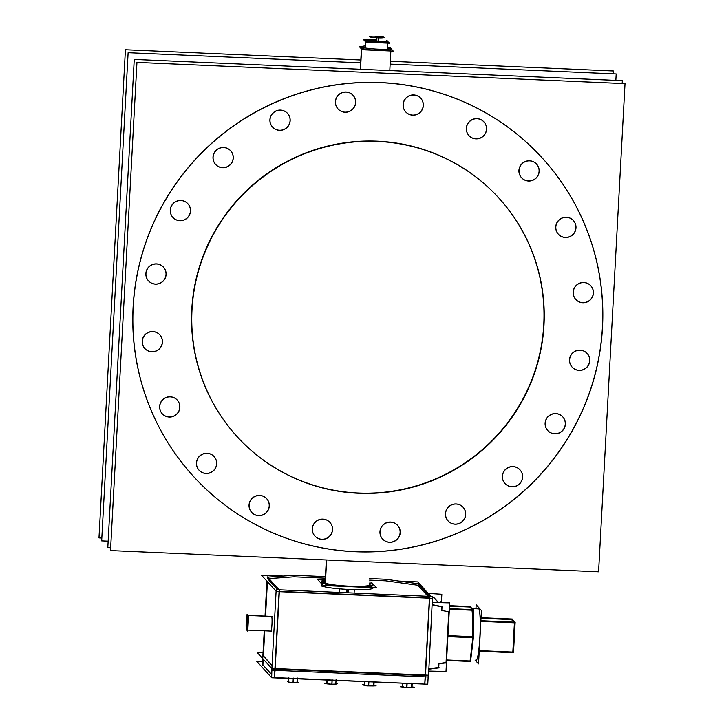 <?xml version="1.0" encoding="UTF-8"?>
<svg xmlns="http://www.w3.org/2000/svg" width="724" height="724" viewBox="0 0 724 724"><rect width="100%" height="100%" fill="white"/><g stroke="black" fill="none" stroke-linecap="round" stroke-linejoin="round"><path stroke-width="1.09" d="M365.593 40.933A11.068 1.131 3.1 0 0 377.095 42.571A11.068 1.131 3.1 0 0 387.639 42.01A11.068 1.131 3.1 0 0 387.584 41.892A11.068 1.131 3.1 0 1 377.666 42.598A11.068 1.131 3.1 0 1 365.593 40.933A11.068 1.131 3.1 0 0 377.666 42.598A11.068 1.131 3.1 0 0 387.584 41.892A11.068 1.131 3.1 0 1 377.666 42.598A11.068 1.131 3.1 0 1 365.593 40.933A11.068 1.131 3.1 0 1 365.539 40.816M375.186 40.218A11.068 1.131 3.1 0 0 366.416 40.426A11.068 1.131 3.1 0 1 375.186 40.218A11.068 1.131 3.1 0 0 366.416 40.426A11.068 1.131 3.1 0 1 375.186 40.218M361.457 47.947A14.761 1.511 3.1 0 0 361.529 48.11A14.761 1.511 3.1 0 0 376.869 50.291A14.761 1.511 3.1 0 0 390.924 49.54M389.774 48.888A14.761 1.511 3.1 0 0 387.295 48.345A14.761 1.511 3.1 0 1 389.774 48.888A14.761 1.511 3.1 0 0 387.295 48.345A14.761 1.511 3.1 0 1 389.774 48.888M365.195 47.151A14.761 1.511 3.1 0 0 362.67 47.422A14.761 1.511 3.1 0 1 365.195 47.151A14.761 1.511 3.1 0 0 362.67 47.422A14.761 1.511 3.1 0 1 365.195 47.151M193.281 476.184A236.124 233.626 -42.4 0 1 133.116 306.886A236.124 233.626 -42.4 0 1 289.41 96.609A236.124 233.626 -42.4 0 1 542.258 158.013M542.294 158.058A236.124 233.626 -42.4 0 1 602.413 327.311A236.124 233.626 -42.4 0 1 446.156 537.579A236.124 233.626 -42.4 0 1 193.317 476.229M590.748 285.736A10.145 10.036 137.6 0 0 573.173 292.134A10.145 10.036 137.6 0 0 575.761 299.401M575.797 299.455A10.145 10.036 137.6 0 0 593.336 293.012A10.145 10.036 137.6 0 0 590.793 285.781M573.317 220.485A10.145 10.036 137.6 0 0 555.742 226.883A10.145 10.036 137.6 0 0 558.331 234.16M558.367 234.205A10.145 10.036 137.6 0 0 575.906 227.761A10.145 10.036 137.6 0 0 573.363 220.53M536.502 164.031A10.145 10.036 137.6 0 0 518.927 170.421A10.145 10.036 137.6 0 0 521.506 177.697M521.551 177.742A10.145 10.036 137.6 0 0 539.09 171.298A10.145 10.036 137.6 0 0 536.547 164.077M483.904 121.885A10.145 10.036 137.6 0 0 466.328 128.275A10.145 10.036 137.6 0 0 468.908 135.551M468.953 135.596A10.145 10.036 137.6 0 0 486.492 129.153A10.145 10.036 137.6 0 0 483.949 121.931M420.671 98.174A10.145 10.036 137.6 0 0 403.087 104.573A10.145 10.036 137.6 0 0 405.675 111.849M405.721 111.894A10.145 10.036 137.6 0 0 423.25 105.451A10.145 10.036 137.6 0 0 420.716 98.229M352.986 95.233A10.145 10.036 137.6 0 0 335.411 101.632A10.145 10.036 137.6 0 0 337.99 108.908M338.036 108.953A10.145 10.036 137.6 0 0 355.575 102.509A10.145 10.036 137.6 0 0 353.031 95.278M287.491 113.333A10.145 10.036 137.6 0 0 269.907 119.732A10.145 10.036 137.6 0 0 272.496 127.008M272.541 127.053A10.145 10.036 137.6 0 0 290.08 120.609A10.145 10.036 137.6 0 0 287.537 113.387M230.585 150.719A10.145 10.036 137.6 0 0 213.001 157.117A10.145 10.036 137.6 0 0 215.589 164.384M215.634 164.439A10.145 10.036 137.6 0 0 233.164 157.995A10.145 10.036 137.6 0 0 230.63 150.764M187.842 203.715A10.145 10.036 137.6 0 0 170.258 210.114A10.145 10.036 137.6 0 0 172.846 217.39M172.882 217.435A10.145 10.036 137.6 0 0 190.421 210.992A10.145 10.036 137.6 0 0 187.878 203.761M163.443 267.138A10.145 10.036 137.6 0 0 145.859 273.536A10.145 10.036 137.6 0 0 148.447 280.812M148.483 280.858A10.145 10.036 137.6 0 0 166.022 274.414A10.145 10.036 137.6 0 0 163.479 267.192M159.778 334.787A10.145 10.036 137.6 0 0 142.194 341.185A10.145 10.036 137.6 0 0 144.782 348.461M144.827 348.506A10.145 10.036 137.6 0 0 162.357 342.063A10.145 10.036 137.6 0 0 159.823 334.841M177.208 400.037A10.145 10.036 137.6 0 0 159.624 406.436A10.145 10.036 137.6 0 0 162.212 413.712M162.257 413.757A10.145 10.036 137.6 0 0 179.787 407.313A10.145 10.036 137.6 0 0 177.244 400.082M214.023 456.5A10.145 10.036 137.6 0 0 196.439 462.889A10.145 10.036 137.6 0 0 199.028 470.166M199.073 470.211A10.145 10.036 137.6 0 0 216.612 463.767A10.145 10.036 137.6 0 0 214.069 456.545M266.622 498.646A10.145 10.036 137.6 0 0 249.047 505.035A10.145 10.036 137.6 0 0 251.626 512.311M251.671 512.357A10.145 10.036 137.6 0 0 269.21 505.913A10.145 10.036 137.6 0 0 266.667 498.691M329.854 522.348A10.145 10.036 137.6 0 0 312.279 528.746A10.145 10.036 137.6 0 0 314.868 536.022M314.904 536.068A10.145 10.036 137.6 0 0 332.443 529.624A10.145 10.036 137.6 0 0 329.9 522.393M397.539 525.289A10.145 10.036 137.6 0 0 379.955 531.688A10.145 10.036 137.6 0 0 382.543 538.964M382.589 539.009A10.145 10.036 137.6 0 0 400.119 532.565A10.145 10.036 137.6 0 0 397.585 525.334M463.034 507.189A10.145 10.036 137.6 0 0 445.459 513.587A10.145 10.036 137.6 0 0 448.038 520.855M448.084 520.909A10.145 10.036 137.6 0 0 465.623 514.465A10.145 10.036 137.6 0 0 463.079 507.234M519.941 469.804A10.145 10.036 137.6 0 0 502.366 476.202A10.145 10.036 137.6 0 0 504.954 483.478M504.99 483.523A10.145 10.036 137.6 0 0 522.529 477.08A10.145 10.036 137.6 0 0 519.986 469.858M562.693 416.807A10.145 10.036 137.6 0 0 545.109 423.205A10.145 10.036 137.6 0 0 547.697 430.481M547.733 430.527A10.145 10.036 137.6 0 0 565.272 424.083A10.145 10.036 137.6 0 0 562.729 416.861M587.092 353.384A10.145 10.036 137.6 0 0 569.507 359.783A10.145 10.036 137.6 0 0 572.096 367.05M572.132 367.104A10.145 10.036 137.6 0 0 589.671 360.661A10.145 10.036 137.6 0 0 587.128 353.43M498.628 197.779A177.09 175.226 137.6 0 0 309.003 151.732A177.09 175.226 137.6 0 0 191.779 309.438A177.09 175.226 137.6 0 0 236.902 436.409M237.019 436.536A177.09 175.226 137.6 0 0 426.617 482.437A177.09 175.226 137.6 0 0 543.751 324.759A177.09 175.226 137.6 0 0 498.746 197.905M325.067 583.653L325.112 582.603A22.136 2.263 3.1 0 0 325.212 582.838A22.136 2.263 3.1 0 0 348.235 586.114A22.136 2.263 3.1 0 0 369.321 584.992L369.258 586.042M247.083 630.07A7.376 0.76 -87.5 0 0 248.151 623.111A7.376 0.76 -87.5 0 0 247.807 615.373A7.376 0.76 -87.5 0 0 247.726 615.328L271.563 616.368A7.376 0.76 92.5 0 1 271.636 616.405A7.376 0.76 92.5 0 1 271.98 624.151A7.376 0.76 92.5 0 1 270.921 631.111L247.083 630.07M247.472 615.69A7.376 0.76 -87.5 0 0 246.649 622.667A7.376 0.76 -87.5 0 0 246.866 629.69A7.376 0.76 -87.5 0 1 246.649 622.667A7.376 0.76 -87.5 0 1 247.472 615.69A7.376 0.76 -87.5 0 0 246.649 622.667A7.376 0.76 -87.5 0 0 246.866 629.69A7.376 0.76 -87.5 0 1 246.649 622.667A7.376 0.76 -87.5 0 1 247.472 615.69M267.409 581.707L265.545 616.106M264.749 630.839L263.373 656.116L264.749 630.839L263.373 656.116L272.061 665.646M427.947 596.286L417.893 585.254L427.947 596.286L417.893 585.254L385.675 580.82L369.584 580.114L385.675 580.82L417.893 585.254L385.675 580.82L369.584 580.114M325.348 578.186L294.016 576.829L325.348 578.186L294.016 576.829L268.975 578.612M372.824 588.431L372.842 588.123A25.829 2.643 -176.9 0 1 348.244 589.436A25.829 2.643 -176.9 0 1 321.393 585.607A25.829 2.643 -176.9 0 1 321.266 585.327L321.248 585.644M275.156 668.777L425.232 675.302L275.156 668.777L425.232 675.302L275.156 668.777L425.232 675.302L429.404 598.205M432.463 597.372L433.712 597.662L432.463 597.372L433.712 597.662L438.21 602.594M438.762 663.827L438.563 667.392L428.59 668.913L438.563 667.392L438.762 663.827L438.563 667.392L428.59 668.913M438.943 663.591L446.047 662.505L448.771 612.088L446.047 662.505L438.943 663.591L446.047 662.505L448.771 612.088M441.839 606.965L441.649 610.368M321.429 582.395A25.829 2.643 3.1 0 0 321.547 582.675A25.829 2.643 3.1 0 0 348.407 586.503A25.829 2.643 3.1 0 0 373.005 585.191M372.969 585.037A25.829 2.643 3.1 0 0 372.878 584.911A25.829 2.643 3.1 0 1 349.737 586.567A25.829 2.643 3.1 0 1 321.547 582.675A25.829 2.643 3.1 0 0 349.737 586.567A25.829 2.643 3.1 0 0 372.878 584.911A25.829 2.643 3.1 0 1 349.737 586.567A25.829 2.643 3.1 0 1 321.547 582.675M274.677 677.564L424.753 684.099L274.677 677.564L424.753 684.099L425.214 675.61M263.21 659.102L262.903 664.904L263.21 659.102L262.903 664.904L271.591 674.433M446.618 659.953L470.084 660.976L446.618 659.953L470.084 660.976L471.143 652.043A25.829 2.652 -87.5 0 0 471.849 646.098L472.835 637.699M472.899 636.686L472.881 627.047A25.829 2.652 -87.5 0 0 472.863 620.305L472.835 610.251M472.32 609.635L471.758 609.011A25.829 2.652 -87.5 0 0 471.405 608.35A25.829 2.652 -87.5 0 1 471.758 609.011L472.32 609.635L471.758 609.011A25.829 2.652 -87.5 0 0 471.405 608.35A25.829 2.652 -87.5 0 0 471.143 608.205L478.474 608.522A25.829 2.652 -87.5 0 1 478.745 608.667A25.829 2.652 -87.5 0 1 479.94 635.763A25.829 2.652 -87.5 0 1 476.229 660.125L476.374 660.134M471.414 608.567A25.829 2.652 -87.5 0 0 470.998 608.196L469.948 607.029L449.532 606.142L469.948 607.029L471.016 608.196L478.618 608.531M479.252 650.614L512.827 652.08L479.252 650.614L512.827 652.08L514.411 622.821M513.859 622.151L511.533 619.599L513.859 622.151L511.533 619.599L480.998 618.269M406.734 687.474L402.662 686.958L402.852 683.447L402.662 686.958L406.734 687.474L402.662 686.958L402.852 683.447L402.644 687.058L403.141 686.542M411.449 687.51L406.906 687.483L411.449 687.51L411.657 683.836L411.458 687.51L406.906 687.483M412.11 683.854L411.558 687.411M368.552 685.809L364.507 685.293L368.552 685.809L364.507 685.293L364.697 681.791M373.303 685.854L373.503 682.171L373.303 685.854L368.733 685.818M374 682.189L373.403 685.764M326.986 683.727L326.262 683.23L326.986 683.727L326.262 683.23L326.433 680.126M331.773 684.225L327.094 683.791M335.999 680.542L335.809 684.108L335.999 680.542L335.809 684.108L331.945 684.225M297.618 678.868L297.419 682.497L297.618 678.868L297.419 682.497L293.193 682.542M288.559 678.479L288.505 681.836M293.012 682.533L288.586 682.053L288.776 678.488L288.586 682.053L293.012 682.533L288.586 682.053M365.484 41.748L365.149 47.965M375.231 39.34A11.068 1.131 3.1 0 0 365.584 39.947A11.068 1.131 3.1 0 0 376.706 41.684A11.068 1.131 3.1 0 0 387.684 41.141A11.068 1.131 3.1 0 0 387.512 40.924M365.855 39.711L363.548 39.612L365.882 42.182L389.63 43.214L386.734 40.625M365.656 41.938L365.33 47.992M361.774 46.508L359.122 46.39L362.181 49.748L393.259 51.096L390.978 48.599M390.797 48.101A14.761 1.511 3.1 0 1 390.987 48.363A14.761 1.511 3.1 0 1 376.471 49.087A14.761 1.511 3.1 0 1 361.529 46.825L360.317 69.26M390.978 48.3A14.761 1.511 3.1 0 0 387.358 47.169M365.258 45.965A14.761 1.511 3.1 0 0 361.52 46.761A14.761 1.511 3.1 0 0 361.71 47.024L360.507 69.269M110.663 547.733L107.804 547.606L134.248 59.422L622.323 80.663L622.169 83.495M601.246 342.108A236.124 233.626 137.6 0 0 542.339 158.103A236.124 233.626 137.6 0 0 282.577 99.342A236.124 233.626 137.6 0 0 132.863 321.728M134.465 292.279A236.124 233.626 137.6 0 0 193.362 476.274A236.124 233.626 137.6 0 0 453.124 535.036A236.124 233.626 137.6 0 0 602.839 312.65M110.51 550.575L136.945 62.391L625.02 83.622L598.585 571.806L110.51 550.575M573.245 293.093A10.145 10.036 -42.4 0 1 590.838 285.826A10.145 10.036 -42.4 0 1 593.336 293.971M593.436 292.234A10.145 10.036 -42.4 0 1 575.842 299.501A10.145 10.036 -42.4 0 1 573.345 291.356M555.815 227.852A10.145 10.036 -42.4 0 1 573.408 220.585A10.145 10.036 -42.4 0 1 575.906 228.721M576.005 226.983A10.145 10.036 -42.4 0 1 558.412 234.25A10.145 10.036 -42.4 0 1 555.914 226.105M518.999 171.389A10.145 10.036 -42.4 0 1 536.593 164.122A10.145 10.036 -42.4 0 1 539.09 172.267M539.181 170.52A10.145 10.036 -42.4 0 1 521.597 177.796A10.145 10.036 -42.4 0 1 519.099 169.651M466.401 129.243A10.145 10.036 -42.4 0 1 483.994 121.976A10.145 10.036 -42.4 0 1 486.492 130.121M486.582 128.374A10.145 10.036 -42.4 0 1 468.998 135.65A10.145 10.036 -42.4 0 1 466.491 127.505M403.168 105.541A10.145 10.036 -42.4 0 1 420.753 98.274A10.145 10.036 -42.4 0 1 423.259 106.419M423.35 104.672A10.145 10.036 -42.4 0 1 405.757 111.939A10.145 10.036 -42.4 0 1 403.259 103.794M335.483 102.6A10.145 10.036 -42.4 0 1 353.077 95.324A10.145 10.036 -42.4 0 1 355.575 103.469M355.674 101.731A10.145 10.036 -42.4 0 1 338.081 108.998A10.145 10.036 -42.4 0 1 335.583 100.853M269.989 120.7A10.145 10.036 -42.4 0 1 287.573 113.433A10.145 10.036 -42.4 0 1 290.08 121.578M290.17 119.831A10.145 10.036 -42.4 0 1 272.577 127.098A10.145 10.036 -42.4 0 1 270.079 118.962M213.082 158.076A10.145 10.036 -42.4 0 1 230.666 150.809A10.145 10.036 -42.4 0 1 233.173 158.954M233.264 157.217A10.145 10.036 -42.4 0 1 215.671 164.484A10.145 10.036 -42.4 0 1 213.173 156.339M170.33 211.073A10.145 10.036 -42.4 0 1 187.923 203.806A10.145 10.036 -42.4 0 1 190.421 211.951M190.521 210.213A10.145 10.036 -42.4 0 1 172.927 217.481A10.145 10.036 -42.4 0 1 170.43 209.336M145.94 274.505A10.145 10.036 -42.4 0 1 163.524 267.237A10.145 10.036 -42.4 0 1 166.022 275.382M166.122 273.636A10.145 10.036 -42.4 0 1 148.529 280.903A10.145 10.036 -42.4 0 1 146.031 272.767M142.275 342.153A10.145 10.036 -42.4 0 1 159.859 334.886A10.145 10.036 -42.4 0 1 162.366 343.031M162.457 341.285A10.145 10.036 -42.4 0 1 144.863 348.552A10.145 10.036 -42.4 0 1 142.366 340.416M159.705 407.404A10.145 10.036 -42.4 0 1 177.29 400.128A10.145 10.036 -42.4 0 1 179.796 408.273M179.887 406.535A10.145 10.036 -42.4 0 1 162.294 413.802A10.145 10.036 -42.4 0 1 159.796 405.657M196.521 463.858A10.145 10.036 -42.4 0 1 214.105 456.591A10.145 10.036 -42.4 0 1 216.612 464.736M216.702 462.989A10.145 10.036 -42.4 0 1 199.118 470.265A10.145 10.036 -42.4 0 1 196.611 462.12M249.119 506.004A10.145 10.036 -42.4 0 1 266.713 498.736A10.145 10.036 -42.4 0 1 269.21 506.881M269.301 505.135A10.145 10.036 -42.4 0 1 251.717 512.411A10.145 10.036 -42.4 0 1 249.21 504.266M312.352 529.715A10.145 10.036 -42.4 0 1 329.945 522.438A10.145 10.036 -42.4 0 1 332.443 530.583M332.542 528.846A10.145 10.036 -42.4 0 1 314.949 536.113A10.145 10.036 -42.4 0 1 312.451 527.968M380.037 532.656A10.145 10.036 -42.4 0 1 397.621 525.389A10.145 10.036 -42.4 0 1 400.128 533.525M400.218 531.787A10.145 10.036 -42.4 0 1 382.625 539.054A10.145 10.036 -42.4 0 1 380.127 530.909M445.532 514.547A10.145 10.036 -42.4 0 1 463.125 507.28A10.145 10.036 -42.4 0 1 465.623 515.425M465.713 513.687A10.145 10.036 -42.4 0 1 448.129 520.954A10.145 10.036 -42.4 0 1 445.631 512.809M502.438 477.17A10.145 10.036 -42.4 0 1 520.031 469.903A10.145 10.036 -42.4 0 1 522.529 478.048M522.628 476.301A10.145 10.036 -42.4 0 1 505.035 483.569A10.145 10.036 -42.4 0 1 502.537 475.433M545.181 424.173A10.145 10.036 -42.4 0 1 562.774 416.906A10.145 10.036 -42.4 0 1 565.272 425.051M565.372 423.305A10.145 10.036 -42.4 0 1 547.778 430.572A10.145 10.036 -42.4 0 1 545.281 422.436M569.58 360.742A10.145 10.036 -42.4 0 1 587.173 353.475A10.145 10.036 -42.4 0 1 589.671 361.62M589.77 359.882A10.145 10.036 -42.4 0 1 572.177 367.149A10.145 10.036 -42.4 0 1 569.679 359.004M543.036 336.036A177.09 175.226 137.6 0 0 498.863 198.032A177.09 175.226 137.6 0 0 304.044 153.968A177.09 175.226 137.6 0 0 191.76 320.75M192.955 298.659A177.09 175.226 137.6 0 0 237.128 436.663A177.09 175.226 137.6 0 0 431.957 480.736A177.09 175.226 137.6 0 0 544.24 313.945M390.29 61.259L613.49 70.97L613.337 73.812M360.805 59.983L125.415 49.739L98.98 537.923L101.831 538.05M108.157 541.172L101.677 540.891L128.121 52.698L360.652 62.816M615.843 80.373L616.196 73.939L390.136 64.101M372.344 587.264L369.376 583.996M326.587 585.273L322.08 580.331L325.221 580.467M326.642 559.978L325.357 583.716M246.486 629.943A7.376 0.76 -87.5 0 0 246.613 630.052A7.376 0.76 -87.5 0 0 247.68 622.857A7.376 0.76 -87.5 0 0 247.282 615.319L272.07 616.396M246.993 615.69L247.065 614.233L248.576 615.889L247.744 631.165L246.386 629.681M246.269 629.002L246.241 629.518M246.576 630.043A7.376 0.76 -87.5 0 1 246.178 622.495A7.376 0.76 -87.5 0 1 247.255 615.309A7.376 0.76 -87.5 0 1 247.373 615.418L272.161 616.495M267.418 576.91L279.419 590.069L275.057 670.56M398.996 581.091L417.73 581.906L430.961 596.422M274.821 670.306L271.817 670.18L276.179 589.68L432.518 596.486L432.717 598.35L276.387 591.544L261.391 575.1L283.229 576.051M425.377 677.103L429.739 596.612L417.748 583.454M427.748 684.479L428.255 675.184L428.527 675.745L272.188 668.949L257.201 652.505L272.188 668.949L428.527 675.745L432.418 598.341M263.029 652.758L257.201 652.505L263.029 652.758M266.912 581.155L265.02 616.079M264.224 630.821L262.767 657.7M267.12 577.2L294.632 575.245M387.593 579.345L369.665 578.567M325.429 576.639L292.27 575.2M385.114 579.182L418.617 583.797M275.066 670.324L425.151 676.85M425.395 676.859L428.156 676.985L428.219 675.736M428.219 593.409L441.839 594.25L441.378 602.639M428.572 669.229L439.296 667.818M428.472 671.048L445.993 671.483L446.464 662.813M446.473 662.596L449.206 612.187M449.215 612.033L449.704 602.884L432.192 602.449M442.59 607.128L432.065 604.793M441.803 610.857L442.038 606.468M438.518 602.603L433.567 597.182M448.961 611.762L441.513 610.477M446.147 663.691L448.998 611.002M441.414 602.676L440.798 601.997M438.626 663.836L446.645 662.786L446.219 662.324M438.708 667.881L438.952 663.492M373.005 584.775A25.829 2.643 3.1 0 0 369.412 583.327M325.203 580.929A25.829 2.643 3.1 0 0 321.438 582.087A25.829 2.643 3.1 0 0 321.773 582.549M321.7 583.924L321.583 586.096M321.384 583.58L321.266 585.752M321.456 582.196A25.829 2.643 3.1 0 0 347.611 586.15A25.829 2.643 3.1 0 0 373.023 584.883A25.829 2.643 3.1 0 0 372.688 584.431M369.484 581.996L371.276 582.078L376.534 587.834L323.148 585.517L317.899 579.752L325.248 580.069M425.477 675.302L424.789 684.406M427.766 684.225L271.717 677.745L256.721 661.302L262.559 661.555M262.721 658.559L262.359 665.202M263.156 655.609L272.079 665.392M274.468 677.863L275.156 668.759M271.663 677.691L271.916 668.379L428.255 675.184M472.401 636.668A25.829 2.652 -87.5 0 0 471.098 608.223M471.424 608.232L478.727 608.549M479.75 641.355A25.829 2.652 -87.5 0 0 480.22 632.758M446.608 660.016L470.672 661.057M471.541 608.214L470.537 606.576L449.559 605.662M471.885 608.585L472.853 609.653M449.396 608.631L473.36 609.68L473.424 610.278L449.36 609.237M447.885 636.613L473.433 637.726L473.487 636.713L447.939 635.6M473.369 611.545L473.406 627.228M473.406 628.016L473.433 636.713M446.59 660.433L470.347 661.465M473.369 637.726L472.473 645.283M472.274 646.966L470.754 659.826M472.881 626.658L473.451 627.274L472.374 647.084L471.813 646.46M471.125 652.161L471.867 645.98M469.948 661.03L470.645 661.79L471.188 651.89M471.731 608.784L473.415 610.631L472.881 620.531M472.853 620.169L472.881 627.192M469.369 606.531L471.08 608.06M471.74 608.585L479.044 608.902M475.976 608.413L476.175 604.766L481.424 610.522L478.528 663.881L475.062 660.071M479.216 651.202L512.854 652.731L514.511 622.233L511.506 619.011M512.864 652.668L513.524 652.17M513.497 652.695L515.144 622.206L515.171 622.857L480.836 621.355M480.872 620.712L515.144 622.206M481.035 617.681L512.266 619.038L514.556 622.178M479.252 650.677L513.524 652.107M471.016 608.323L471.758 609.146M402.644 687.04L402.761 683.447M402.571 687.031L406.897 687.583L407.15 683.004M406.969 682.994L406.725 687.574L407.431 687.574M411.087 687.601L411.549 687.601L411.802 683.031M411.947 687.094L411.449 687.61L411.694 683.04M412.191 683.854L412.019 687.112M402.598 686.488L400.3 686.759L409.404 687.8L414.3 687.212L412.028 686.958M365.032 684.877L364.498 685.393L364.688 681.791M364.914 685.429L364.425 685.366L364.615 681.782M368.516 685.89L368.978 681.347M368.797 681.338L368.552 685.909L373.394 685.945L373.638 681.375M373.539 681.384L373.394 685.945M373.294 685.954L373.828 685.438M374.082 682.198L373.901 685.465M364.453 684.777L362.217 684.786L366.86 685.899L376.118 685.872L373.91 685.338M326.18 683.32L326.352 680.117M327.23 679.293L327.094 683.89L327.339 679.311M332.189 679.755L331.936 684.325L332.452 684.298M326.977 683.863L331.936 684.325L332.017 679.745M336.081 680.542L335.764 684.198M336.063 679.637L335.8 684.198M326.189 683.175L324.623 683.646L334.787 684.497L337.456 683.691L335.918 683.565M297.419 682.596L297.664 678.017M288.297 681.61L288.469 678.469M288.831 677.583L288.586 682.153M288.686 678.479L288.496 682.135M293.428 678.071L293.184 682.641L294.378 682.614M292.089 682.524L293.184 682.641M293.256 678.062L293.012 682.632M297.745 678.008L297.501 682.587M288.315 681.275L287.5 681.239L288.776 682.388L298.306 682.777L297.039 681.637M375.322 37.675L375.403 36.2A7.376 0.751 3.1 0 1 384.191 37.413A7.376 0.751 3.1 0 1 376.842 37.775L376.625 41.675M346.95 589.68L346.787 592.757M378.037 41.739L378.245 37.838A7.376 0.751 3.1 0 1 369.457 36.616A7.376 0.751 3.1 0 1 376.815 36.263L376.733 37.766M348.353 589.752L348.19 592.82M365.204 47.974L365.539 41.802L365.204 47.974M361.529 48.11A14.761 1.511 3.1 0 0 377.629 50.327A14.761 1.511 3.1 0 0 390.86 49.386A14.761 1.511 3.1 0 1 377.629 50.327A14.761 1.511 3.1 0 1 361.529 48.11A14.761 1.511 3.1 0 0 377.629 50.327A14.761 1.511 3.1 0 0 390.86 49.386M360.38 69.26L361.475 48.97L360.38 69.26M133.116 306.886A236.124 233.626 -42.4 0 1 380.471 82.554A236.124 233.626 -42.4 0 1 602.413 327.311A236.124 233.626 -42.4 0 1 355.068 551.643A236.124 233.626 -42.4 0 1 133.116 306.886A236.124 233.626 -42.4 0 1 380.471 82.554A236.124 233.626 -42.4 0 1 602.413 327.311A236.124 233.626 -42.4 0 1 355.068 551.643A236.124 233.626 -42.4 0 1 133.116 306.886A236.124 233.626 -42.4 0 1 380.471 82.554A236.124 233.626 -42.4 0 1 602.413 327.311A236.124 233.626 -42.4 0 1 355.068 551.643A236.124 233.626 -42.4 0 1 133.116 306.886M593.336 293.012A10.145 10.036 137.6 0 0 583.797 282.496A10.145 10.036 137.6 0 0 573.173 292.134A10.145 10.036 137.6 0 0 582.711 302.65A10.145 10.036 137.6 0 0 593.336 293.012A10.145 10.036 137.6 0 0 583.797 282.496A10.145 10.036 137.6 0 0 573.173 292.134A10.145 10.036 137.6 0 0 582.711 302.65A10.145 10.036 137.6 0 0 593.336 293.012A10.145 10.036 137.6 0 0 583.797 282.496A10.145 10.036 137.6 0 0 573.173 292.134A10.145 10.036 137.6 0 0 582.711 302.65A10.145 10.036 137.6 0 0 593.336 293.012M575.906 227.761A10.145 10.036 137.6 0 0 566.367 217.245A10.145 10.036 137.6 0 0 555.742 226.883A10.145 10.036 137.6 0 0 565.281 237.4A10.145 10.036 137.6 0 0 575.906 227.761A10.145 10.036 137.6 0 0 566.367 217.245A10.145 10.036 137.6 0 0 555.742 226.883A10.145 10.036 137.6 0 0 565.281 237.4A10.145 10.036 137.6 0 0 575.906 227.761A10.145 10.036 137.6 0 0 566.367 217.245A10.145 10.036 137.6 0 0 555.742 226.883A10.145 10.036 137.6 0 0 565.281 237.4A10.145 10.036 137.6 0 0 575.906 227.761M539.09 171.298A10.145 10.036 137.6 0 0 529.552 160.782A10.145 10.036 137.6 0 0 518.927 170.421A10.145 10.036 137.6 0 0 528.466 180.937A10.145 10.036 137.6 0 0 539.09 171.298A10.145 10.036 137.6 0 0 529.552 160.782A10.145 10.036 137.6 0 0 518.927 170.421A10.145 10.036 137.6 0 0 528.466 180.937A10.145 10.036 137.6 0 0 539.09 171.298A10.145 10.036 137.6 0 0 529.552 160.782A10.145 10.036 137.6 0 0 518.927 170.421A10.145 10.036 137.6 0 0 528.466 180.937A10.145 10.036 137.6 0 0 539.09 171.298M486.492 129.153A10.145 10.036 137.6 0 0 476.953 118.636A10.145 10.036 137.6 0 0 466.328 128.275A10.145 10.036 137.6 0 0 475.858 138.8A10.145 10.036 137.6 0 0 486.492 129.153A10.145 10.036 137.6 0 0 476.953 118.636A10.145 10.036 137.6 0 0 466.328 128.275A10.145 10.036 137.6 0 0 475.858 138.8A10.145 10.036 137.6 0 0 486.492 129.153A10.145 10.036 137.6 0 0 476.953 118.636A10.145 10.036 137.6 0 0 466.328 128.275A10.145 10.036 137.6 0 0 475.858 138.8A10.145 10.036 137.6 0 0 486.492 129.153M423.25 105.451A10.145 10.036 137.6 0 0 413.721 94.935A10.145 10.036 137.6 0 0 403.087 104.573A10.145 10.036 137.6 0 0 412.626 115.089A10.145 10.036 137.6 0 0 423.25 105.451A10.145 10.036 137.6 0 0 413.721 94.935A10.145 10.036 137.6 0 0 403.087 104.573A10.145 10.036 137.6 0 0 412.626 115.089A10.145 10.036 137.6 0 0 423.25 105.451A10.145 10.036 137.6 0 0 413.721 94.935A10.145 10.036 137.6 0 0 403.087 104.573A10.145 10.036 137.6 0 0 412.626 115.089A10.145 10.036 137.6 0 0 423.25 105.451M355.575 102.509A10.145 10.036 137.6 0 0 346.036 91.993A10.145 10.036 137.6 0 0 335.411 101.632A10.145 10.036 137.6 0 0 344.95 112.148A10.145 10.036 137.6 0 0 355.575 102.509A10.145 10.036 137.6 0 0 346.036 91.993A10.145 10.036 137.6 0 0 335.411 101.632A10.145 10.036 137.6 0 0 344.95 112.148A10.145 10.036 137.6 0 0 355.575 102.509A10.145 10.036 137.6 0 0 346.036 91.993A10.145 10.036 137.6 0 0 335.411 101.632A10.145 10.036 137.6 0 0 344.95 112.148A10.145 10.036 137.6 0 0 355.575 102.509M290.08 120.609A10.145 10.036 137.6 0 0 280.541 110.093A10.145 10.036 137.6 0 0 269.907 119.732A10.145 10.036 137.6 0 0 279.446 130.248A10.145 10.036 137.6 0 0 290.08 120.609A10.145 10.036 137.6 0 0 280.541 110.093A10.145 10.036 137.6 0 0 269.907 119.732A10.145 10.036 137.6 0 0 279.446 130.248A10.145 10.036 137.6 0 0 290.08 120.609A10.145 10.036 137.6 0 0 280.541 110.093A10.145 10.036 137.6 0 0 269.907 119.732A10.145 10.036 137.6 0 0 279.446 130.248A10.145 10.036 137.6 0 0 290.08 120.609M233.164 157.995A10.145 10.036 137.6 0 0 223.635 147.47A10.145 10.036 137.6 0 0 213.001 157.117A10.145 10.036 137.6 0 0 222.54 167.633A10.145 10.036 137.6 0 0 233.164 157.995A10.145 10.036 137.6 0 0 223.635 147.47A10.145 10.036 137.6 0 0 213.001 157.117A10.145 10.036 137.6 0 0 222.54 167.633A10.145 10.036 137.6 0 0 233.164 157.995A10.145 10.036 137.6 0 0 223.635 147.47A10.145 10.036 137.6 0 0 213.001 157.117A10.145 10.036 137.6 0 0 222.54 167.633A10.145 10.036 137.6 0 0 233.164 157.995M190.421 210.992A10.145 10.036 137.6 0 0 180.882 200.476A10.145 10.036 137.6 0 0 170.258 210.114A10.145 10.036 137.6 0 0 179.796 220.63A10.145 10.036 137.6 0 0 190.421 210.992A10.145 10.036 137.6 0 0 180.882 200.476A10.145 10.036 137.6 0 0 170.258 210.114A10.145 10.036 137.6 0 0 179.796 220.63A10.145 10.036 137.6 0 0 190.421 210.992A10.145 10.036 137.6 0 0 180.882 200.476A10.145 10.036 137.6 0 0 170.258 210.114A10.145 10.036 137.6 0 0 179.796 220.63A10.145 10.036 137.6 0 0 190.421 210.992M166.022 274.414A10.145 10.036 137.6 0 0 156.493 263.898A10.145 10.036 137.6 0 0 145.859 273.536A10.145 10.036 137.6 0 0 155.398 284.052A10.145 10.036 137.6 0 0 166.022 274.414A10.145 10.036 137.6 0 0 156.493 263.898A10.145 10.036 137.6 0 0 145.859 273.536A10.145 10.036 137.6 0 0 155.398 284.052A10.145 10.036 137.6 0 0 166.022 274.414A10.145 10.036 137.6 0 0 156.493 263.898A10.145 10.036 137.6 0 0 145.859 273.536A10.145 10.036 137.6 0 0 155.398 284.052A10.145 10.036 137.6 0 0 166.022 274.414M162.357 342.063A10.145 10.036 137.6 0 0 152.827 331.547A10.145 10.036 137.6 0 0 142.194 341.185A10.145 10.036 137.6 0 0 151.732 351.701A10.145 10.036 137.6 0 0 162.357 342.063A10.145 10.036 137.6 0 0 152.827 331.547A10.145 10.036 137.6 0 0 142.194 341.185A10.145 10.036 137.6 0 0 151.732 351.701A10.145 10.036 137.6 0 0 162.357 342.063A10.145 10.036 137.6 0 0 152.827 331.547A10.145 10.036 137.6 0 0 142.194 341.185A10.145 10.036 137.6 0 0 151.732 351.701A10.145 10.036 137.6 0 0 162.357 342.063M179.787 407.313A10.145 10.036 137.6 0 0 170.258 396.797A10.145 10.036 137.6 0 0 159.624 406.436A10.145 10.036 137.6 0 0 169.163 416.952A10.145 10.036 137.6 0 0 179.787 407.313A10.145 10.036 137.6 0 0 170.258 396.797A10.145 10.036 137.6 0 0 159.624 406.436A10.145 10.036 137.6 0 0 169.163 416.952A10.145 10.036 137.6 0 0 179.787 407.313A10.145 10.036 137.6 0 0 170.258 396.797A10.145 10.036 137.6 0 0 159.624 406.436A10.145 10.036 137.6 0 0 169.163 416.952A10.145 10.036 137.6 0 0 179.787 407.313M216.612 463.767A10.145 10.036 137.6 0 0 207.073 453.251A10.145 10.036 137.6 0 0 196.439 462.889A10.145 10.036 137.6 0 0 205.978 473.415A10.145 10.036 137.6 0 0 216.612 463.767A10.145 10.036 137.6 0 0 207.073 453.251A10.145 10.036 137.6 0 0 196.439 462.889A10.145 10.036 137.6 0 0 205.978 473.415A10.145 10.036 137.6 0 0 216.612 463.767A10.145 10.036 137.6 0 0 207.073 453.251A10.145 10.036 137.6 0 0 196.439 462.889A10.145 10.036 137.6 0 0 205.978 473.415A10.145 10.036 137.6 0 0 216.612 463.767M269.21 505.913A10.145 10.036 137.6 0 0 259.672 495.397A10.145 10.036 137.6 0 0 249.047 505.035A10.145 10.036 137.6 0 0 258.577 515.551A10.145 10.036 137.6 0 0 269.21 505.913A10.145 10.036 137.6 0 0 259.672 495.397A10.145 10.036 137.6 0 0 249.047 505.035A10.145 10.036 137.6 0 0 258.577 515.551A10.145 10.036 137.6 0 0 269.21 505.913A10.145 10.036 137.6 0 0 259.672 495.397A10.145 10.036 137.6 0 0 249.047 505.035A10.145 10.036 137.6 0 0 258.577 515.551A10.145 10.036 137.6 0 0 269.21 505.913M332.443 529.624A10.145 10.036 137.6 0 0 322.904 519.108A10.145 10.036 137.6 0 0 312.279 528.746A10.145 10.036 137.6 0 0 321.818 539.262A10.145 10.036 137.6 0 0 332.443 529.624A10.145 10.036 137.6 0 0 322.904 519.108A10.145 10.036 137.6 0 0 312.279 528.746A10.145 10.036 137.6 0 0 321.818 539.262A10.145 10.036 137.6 0 0 332.443 529.624A10.145 10.036 137.6 0 0 322.904 519.108A10.145 10.036 137.6 0 0 312.279 528.746A10.145 10.036 137.6 0 0 321.818 539.262A10.145 10.036 137.6 0 0 332.443 529.624M400.119 532.565A10.145 10.036 137.6 0 0 390.589 522.049A10.145 10.036 137.6 0 0 379.955 531.688A10.145 10.036 137.6 0 0 389.494 542.204A10.145 10.036 137.6 0 0 400.119 532.565A10.145 10.036 137.6 0 0 390.589 522.049A10.145 10.036 137.6 0 0 379.955 531.688A10.145 10.036 137.6 0 0 389.494 542.204A10.145 10.036 137.6 0 0 400.119 532.565A10.145 10.036 137.6 0 0 390.589 522.049A10.145 10.036 137.6 0 0 379.955 531.688A10.145 10.036 137.6 0 0 389.494 542.204A10.145 10.036 137.6 0 0 400.119 532.565M465.623 514.465A10.145 10.036 137.6 0 0 456.084 503.949A10.145 10.036 137.6 0 0 445.459 513.587A10.145 10.036 137.6 0 0 454.998 524.104A10.145 10.036 137.6 0 0 465.623 514.465A10.145 10.036 137.6 0 0 456.084 503.949A10.145 10.036 137.6 0 0 445.459 513.587A10.145 10.036 137.6 0 0 454.998 524.104A10.145 10.036 137.6 0 0 465.623 514.465A10.145 10.036 137.6 0 0 456.084 503.949A10.145 10.036 137.6 0 0 445.459 513.587A10.145 10.036 137.6 0 0 454.998 524.104A10.145 10.036 137.6 0 0 465.623 514.465M522.529 477.08A10.145 10.036 137.6 0 0 512.99 466.564A10.145 10.036 137.6 0 0 502.366 476.202A10.145 10.036 137.6 0 0 511.904 486.718A10.145 10.036 137.6 0 0 522.529 477.08A10.145 10.036 137.6 0 0 512.99 466.564A10.145 10.036 137.6 0 0 502.366 476.202A10.145 10.036 137.6 0 0 511.904 486.718A10.145 10.036 137.6 0 0 522.529 477.08A10.145 10.036 137.6 0 0 512.99 466.564A10.145 10.036 137.6 0 0 502.366 476.202A10.145 10.036 137.6 0 0 511.904 486.718A10.145 10.036 137.6 0 0 522.529 477.08M565.272 424.083A10.145 10.036 137.6 0 0 555.733 413.567A10.145 10.036 137.6 0 0 545.109 423.205A10.145 10.036 137.6 0 0 554.647 433.721A10.145 10.036 137.6 0 0 565.272 424.083A10.145 10.036 137.6 0 0 555.733 413.567A10.145 10.036 137.6 0 0 545.109 423.205A10.145 10.036 137.6 0 0 554.647 433.721A10.145 10.036 137.6 0 0 565.272 424.083A10.145 10.036 137.6 0 0 555.733 413.567A10.145 10.036 137.6 0 0 545.109 423.205A10.145 10.036 137.6 0 0 554.647 433.721A10.145 10.036 137.6 0 0 565.272 424.083M589.671 360.661A10.145 10.036 137.6 0 0 580.132 350.135A10.145 10.036 137.6 0 0 569.507 359.783A10.145 10.036 137.6 0 0 579.046 370.299A10.145 10.036 137.6 0 0 589.671 360.661A10.145 10.036 137.6 0 0 580.132 350.135A10.145 10.036 137.6 0 0 569.507 359.783A10.145 10.036 137.6 0 0 579.046 370.299A10.145 10.036 137.6 0 0 589.671 360.661A10.145 10.036 137.6 0 0 580.132 350.135A10.145 10.036 137.6 0 0 569.507 359.783A10.145 10.036 137.6 0 0 579.046 370.299A10.145 10.036 137.6 0 0 589.671 360.661M543.751 324.759A177.09 175.226 137.6 0 0 377.294 141.189A177.09 175.226 137.6 0 0 191.779 309.438A177.09 175.226 137.6 0 0 358.235 493.008A177.09 175.226 137.6 0 0 543.751 324.759A177.09 175.226 137.6 0 0 377.294 141.189A177.09 175.226 137.6 0 0 191.779 309.438A177.09 175.226 137.6 0 0 358.235 493.008A177.09 175.226 137.6 0 0 543.751 324.759A177.09 175.226 137.6 0 0 377.294 141.189A177.09 175.226 137.6 0 0 191.779 309.438A177.09 175.226 137.6 0 0 358.235 493.008A177.09 175.226 137.6 0 0 543.751 324.759M325.212 582.838A22.136 2.263 3.1 0 0 349.375 586.169A22.136 2.263 3.1 0 0 369.213 584.757A22.136 2.263 3.1 0 1 349.375 586.169A22.136 2.263 3.1 0 1 325.212 582.838L326.452 559.969L325.212 582.838A22.136 2.263 3.1 0 0 349.375 586.169A22.136 2.263 3.1 0 0 369.213 584.757M247.011 630.034A7.376 0.76 -87.5 0 0 248.124 623.491A7.376 0.76 -87.5 0 0 247.807 615.373A7.376 0.76 -87.5 0 1 248.124 623.491A7.376 0.76 -87.5 0 1 247.011 630.034A7.376 0.76 -87.5 0 0 248.124 623.491A7.376 0.76 -87.5 0 0 247.807 615.373M271.636 616.405L248.115 615.382L271.636 616.405A7.376 0.76 92.5 0 1 271.962 624.531A7.376 0.76 92.5 0 1 270.839 631.066A7.376 0.76 92.5 0 0 271.962 624.531A7.376 0.76 92.5 0 0 271.636 616.405A7.376 0.76 92.5 0 1 271.962 624.531A7.376 0.76 92.5 0 1 270.839 631.066M267.572 578.711L277.627 589.743L267.572 578.711M372.724 587.843A25.829 2.643 -176.9 0 1 349.574 589.49A25.829 2.643 -176.9 0 1 321.393 585.607L321.492 583.698L321.393 585.607A25.829 2.643 -176.9 0 0 349.574 589.49A25.829 2.643 -176.9 0 0 372.724 587.843A25.829 2.643 -176.9 0 1 349.574 589.49A25.829 2.643 -176.9 0 1 321.393 585.607M429.423 597.906L279.346 591.372L429.423 597.906M279.084 591.662L274.912 668.759L279.084 591.662M448.789 611.834L441.821 610.404L448.789 611.834M432.074 604.576L441.857 606.594L432.074 604.576M247.327 615.355L272.115 616.432L247.327 615.355M274.432 677.555L274.894 669.067L274.432 677.555M472.835 610.196L449.369 609.174L472.835 610.196M471.034 608.214L471.496 608.721L471.034 608.214A25.829 2.652 -87.5 0 1 471.405 608.35A25.829 2.652 -87.5 0 0 471.034 608.214A25.829 2.652 -87.5 0 1 471.405 608.35M472.899 637.165L447.912 636.079L472.899 637.165M471.143 652.043A25.829 2.652 -87.5 0 0 471.849 646.098A25.829 2.652 -87.5 0 1 471.143 652.043L470.084 660.976L471.143 652.043M472.881 627.047A25.829 2.652 -87.5 0 0 472.863 620.305A25.829 2.652 -87.5 0 1 472.881 627.047M471.532 608.359L478.745 608.667A25.829 2.652 -87.5 0 1 479.876 637.093A25.829 2.652 -87.5 0 1 475.958 659.971A25.829 2.652 -87.5 0 0 479.876 637.093A25.829 2.652 -87.5 0 0 478.745 608.667L471.532 608.359M480.836 621.301L514.42 622.758L480.836 621.301M471.261 608.341L478.89 608.676L471.261 608.341M471.016 608.196L469.948 607.029L449.532 606.142M475.958 659.971A25.829 2.652 -87.5 0 0 479.876 637.093A25.829 2.652 -87.5 0 0 478.745 608.667M407.033 683.628L406.825 687.483L407.033 683.628M368.86 681.972L368.652 685.818L368.86 681.972M327.275 680.162L327.076 683.791L327.275 680.162M332.063 680.37L331.845 684.225L332.063 680.37M293.311 678.678L293.102 682.542L293.311 678.678M347.493 592.784L347.656 589.716L347.493 592.784M376.109 36.227L376.028 37.729L376.109 36.227M387.575 43.123L387.25 49.16L387.575 43.123M390.851 50.988L389.793 70.545L390.851 50.988M361.52 46.761L361.403 48.888M354.271 589.96L354.099 593.074L354.271 589.96M339.357 592.431L339.529 589.164L339.357 592.431M326.334 559.96L325.049 583.644M247.807 630.106L271.391 631.129M247.255 615.309L272.034 616.386"/></g></svg>
